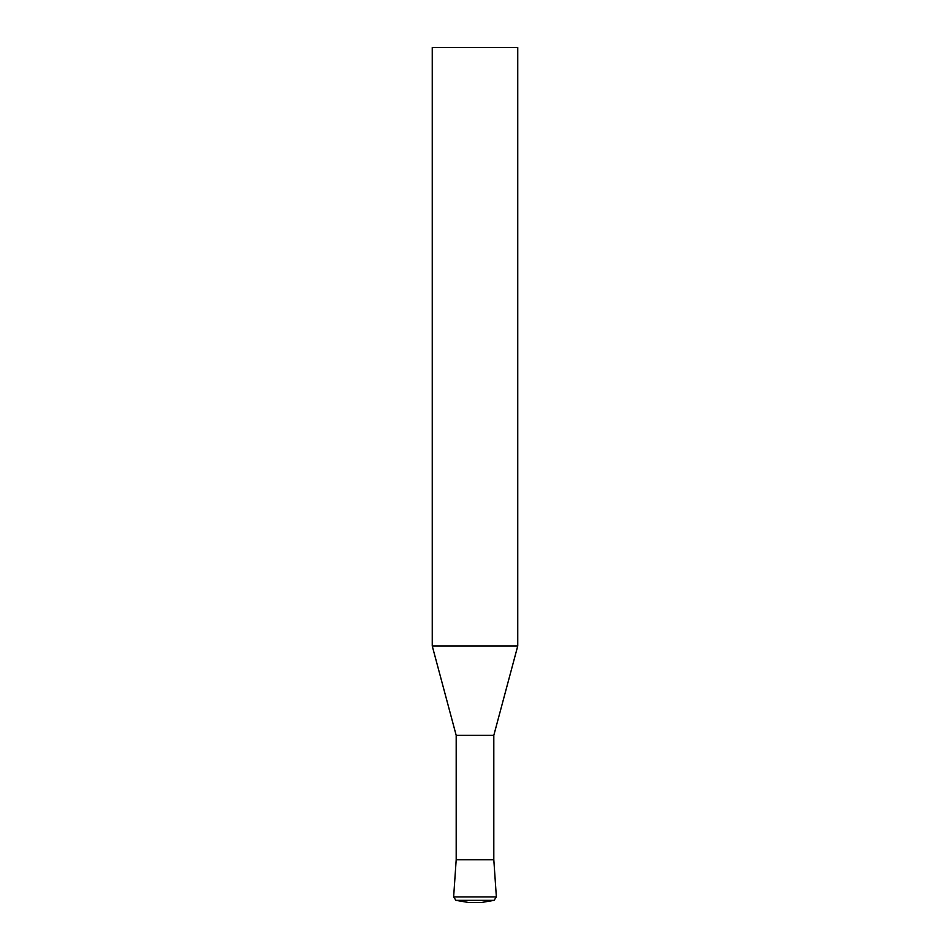 <?xml version="1.0" encoding="UTF-8"?>
<svg xmlns="http://www.w3.org/2000/svg" width="950" height="950" viewBox="0 0 950 950"><rect width="100%" height="100%" fill="white"/><g stroke="black" fill="none" stroke-linecap="round" stroke-linejoin="round"><path stroke-width="1.43" d="M432.25 646L517.75 646L517.75 47.5L432.25 47.5L432.25 646L456.19 735.347L493.81 735.347L517.75 646M456.19 735.347L456.19 859.75L453.637 896.895L496.363 896.895L493.81 859.75L456.19 859.75L493.81 859.75L493.81 735.347M481.412 902.5L468.588 902.5L455.917 900.351L494.083 900.351L481.412 902.5M496.363 896.895L494.083 900.351M453.637 896.895L455.917 900.351"/></g></svg>
